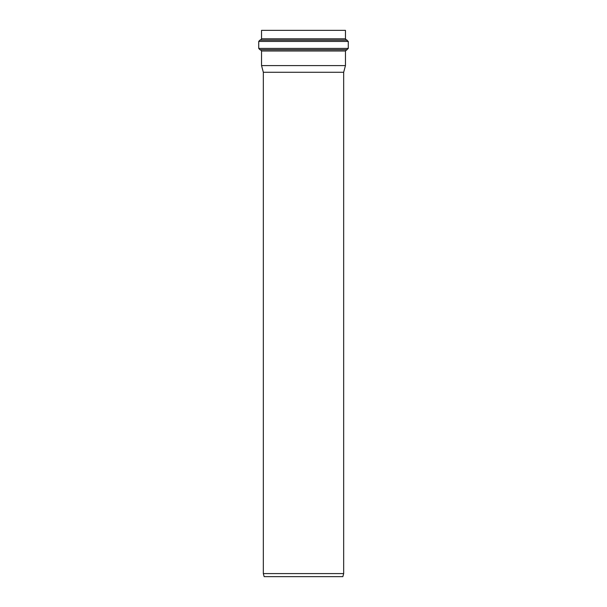 <?xml version="1.0" encoding="UTF-8"?>
<svg xmlns="http://www.w3.org/2000/svg" width="607" height="607" viewBox="0 0 607 607"><rect width="100%" height="100%" fill="white"/><g stroke="black" fill="none" stroke-linecap="round" stroke-linejoin="round"><path stroke-width="0.91" d="M346.62 49.736L260.38 49.736L261.541 51.003L345.459 51.003L348.281 48.423L258.719 48.423L259.879 49.691L347.121 49.691M345.459 51.003L345.459 65.602L261.541 65.602L261.541 51.003M346.582 40.092L345.459 38.825L261.541 38.825L260.418 40.092L346.582 40.092L348.281 41.428L348.281 48.423M345.459 38.825L345.459 30.35L261.541 30.35L261.541 38.825M343.668 72.279L263.332 72.279L263.332 573.592L343.668 573.592L343.668 72.279L345.459 65.602M263.332 573.592L264.151 576.65L342.849 576.65L343.668 573.592M347.166 40.161L259.834 40.161L258.719 41.428L348.281 41.428M260.38 49.736L259.879 49.691M260.418 40.092L259.834 40.161M258.719 41.428L258.719 48.423M263.332 72.279L261.541 65.602"/></g></svg>
